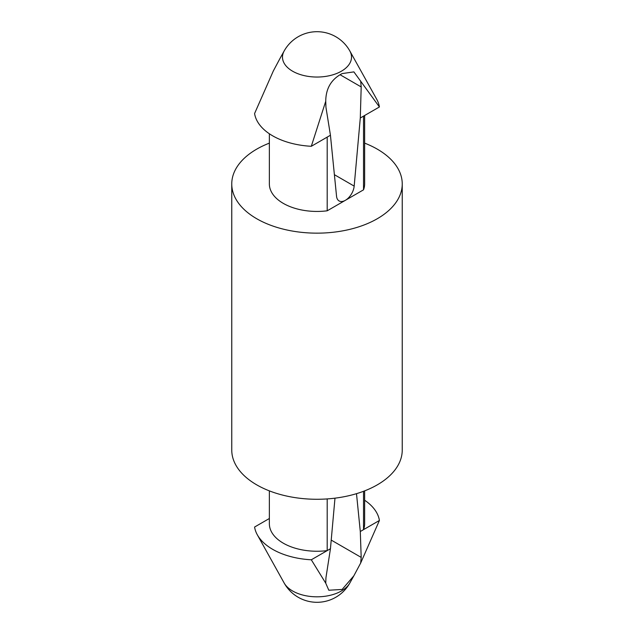 <?xml version="1.0" encoding="UTF-8"?>
<svg xmlns="http://www.w3.org/2000/svg" width="634" height="634" viewBox="0 0 634 634"><rect width="100%" height="100%" fill="white"/><g stroke="black" fill="none" stroke-linecap="round" stroke-linejoin="round"><path stroke-width="0.95" d="M331.217 540.089L361.19 557.397L360.675 563.024L379.417 520.466L363.528 529.644A47.637 27.5 180 0 0 364.637 523.755L364.637 490.874M327.199 498.918L327.199 550.613L311.31 559.79L325.741 583.185L328.816 590.23L342.138 589.446L353.859 575.807L360.675 563.024M325.741 583.185L325.947 577.748L330.441 548.743L334.982 498.166M280.141 58.193L273.325 70.976L254.583 113.534A62.679 36.186 180 0 0 311.31 146.288L325.741 101.242C325.86 88.435 331.32 79.218 342.138 73.584L353.883 71.888L379.417 106.964A62.679 36.186 180 0 0 376.667 99.173L349.857 51.013A34.513 19.923 180 0 1 317 77.039A34.513 19.923 180 0 1 284.143 51.013L280.149 58.193M325.741 101.242L325.947 107.281L330.441 135.24L336.551 196.278A12.537 7.236 120 0 0 339.095 200.938A12.537 7.236 120 0 0 345.364 200.32L363.528 189.828A47.637 27.5 180 0 0 364.637 183.939L364.637 115.499M311.31 146.288L327.199 137.11L327.199 210.805L345.364 200.32A12.537 7.236 120 0 0 354.176 186.111L360.294 118.003L361.19 86.929L360.675 81.073M361.19 557.397L360.294 531.514L356.498 493.672M364.637 500.234A62.679 36.186 180 0 1 379.417 520.466M363.528 491.295L363.528 529.644L360.294 531.514M330.441 548.743L327.199 550.613A47.637 27.5 180 0 1 269.363 523.755L269.363 490.874M311.31 559.79A62.679 36.186 180 0 1 257.333 534.827A62.679 36.186 180 0 1 254.583 527.036L269.363 518.501M364.637 143.125A85.241 49.214 180 0 1 377.278 149.141A85.241 49.214 180 0 1 402.241 183.939A85.241 49.214 180 0 1 317 233.153A85.241 49.214 180 0 1 231.759 183.939A85.241 49.214 180 0 1 269.363 143.125M402.241 183.939L402.241 450.061A85.241 49.214 180 0 1 317 499.275A85.241 49.214 180 0 1 231.759 450.061L231.759 183.939M327.199 210.805A47.637 27.5 180 0 1 269.363 183.939L269.363 133.766M360.294 118.003L363.528 116.133L363.528 189.828M363.528 116.133L379.417 106.964M327.199 137.11L330.441 135.24M340.181 74.796L361.19 86.929M284.143 582.987A37.604 37.604 0 0 0 349.857 582.987A34.513 19.923 180 0 1 313.87 596.737A34.513 19.923 180 0 1 284.143 582.987L257.333 534.827M334.387 174.683L354.176 186.111M349.857 51.013A37.604 37.604 0 0 0 284.143 51.013M349.857 582.987L353.851 575.807"/></g></svg>
